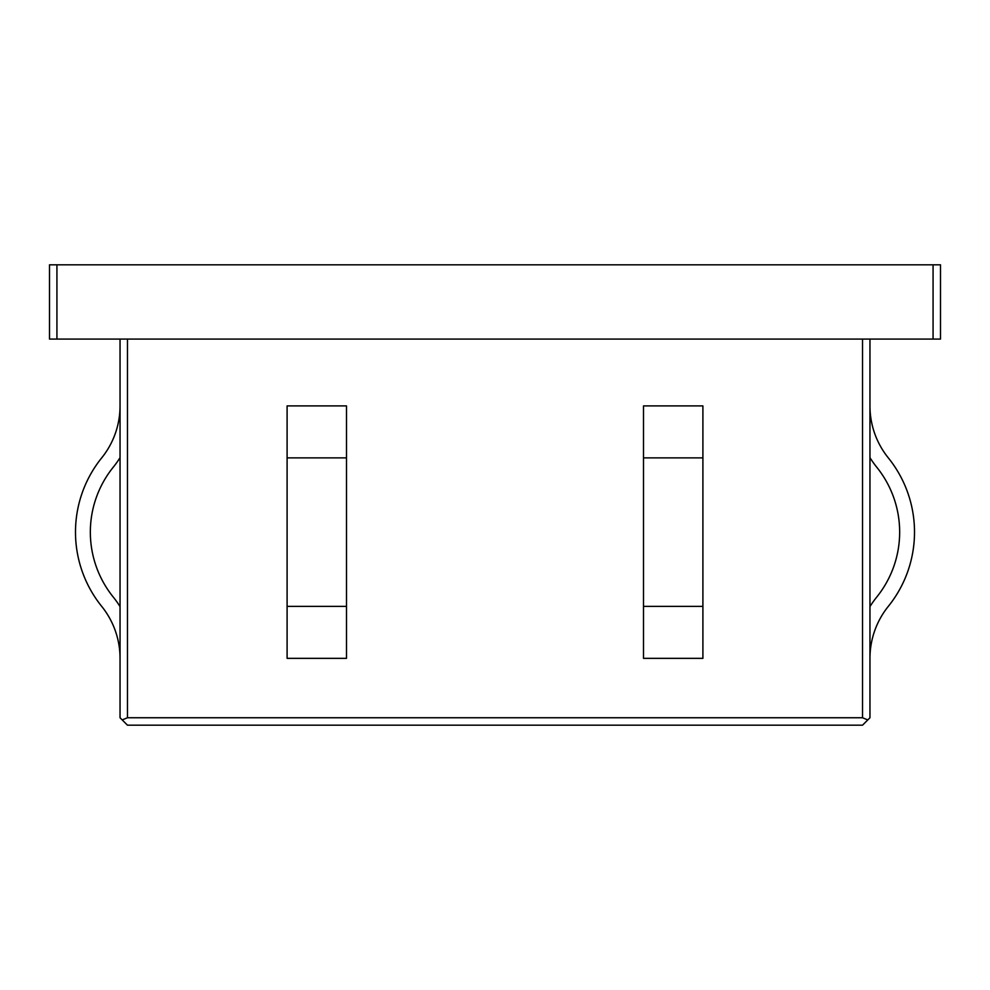 <?xml version="1.0" encoding="UTF-8"?>
<svg xmlns="http://www.w3.org/2000/svg" width="990" height="990" viewBox="0 0 990 990"><rect width="100%" height="100%" fill="white"/><g stroke="black" fill="none" stroke-linecap="round" stroke-linejoin="round"><path stroke-width="1.49" d="M869.962 405.9A82.801 82.801 0 0 0 888.302 457.875A118.293 118.293 0 0 1 888.302 606.375A82.801 82.801 0 0 0 869.962 658.35M869.962 457.665A97.651 97.651 0 0 0 876.744 467.193A103.443 103.443 0 0 1 876.744 597.057A97.651 97.651 0 0 0 869.962 606.585M702.9 606.375L643.5 606.375L643.5 658.35L702.9 658.35L702.9 457.875L643.5 457.875L643.5 405.9L702.9 405.9L702.9 457.875M643.5 606.375L643.5 457.875M120.038 457.665A97.651 97.651 0 0 1 113.256 467.193A103.443 103.443 0 0 0 90.338 532.125M940.5 339.075L933.075 339.075L933.075 264.825L940.5 264.825L940.5 339.075M56.925 339.075L49.5 339.075L49.5 264.825L56.925 264.825L56.925 339.075L933.075 339.075M869.962 339.075L869.962 717.75L867.785 719.928L862.538 717.75L862.538 339.075M127.463 339.075L127.463 717.75L862.538 717.75M127.463 717.75L122.216 719.928L120.038 717.75L120.038 339.075M56.925 264.825L933.075 264.825M867.785 719.928L862.538 725.175L127.463 725.175L122.216 719.928M113.256 467.193A103.443 103.443 0 0 0 113.256 597.057A97.651 97.651 0 0 1 120.038 606.585M101.698 457.875A82.801 82.801 0 0 0 120.038 405.9A82.801 82.801 0 0 1 101.698 457.875A118.293 118.293 0 0 0 101.698 606.375A82.801 82.801 0 0 1 120.038 658.35M287.1 457.875L287.1 658.35L346.5 658.35L346.5 405.9L287.1 405.9L287.1 457.875L346.5 457.875M702.9 405.9L643.5 405.9M287.1 606.375L346.5 606.375"/></g></svg>
